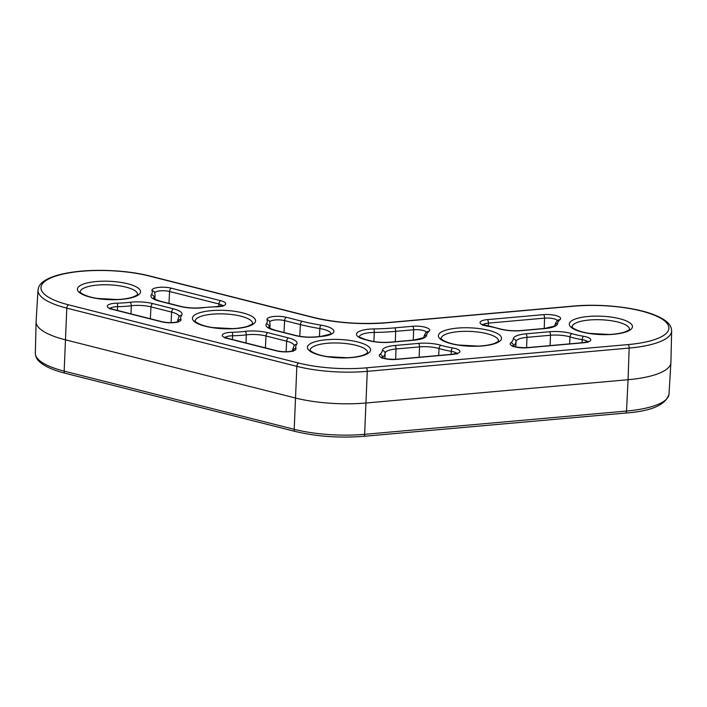 <?xml version="1.0" encoding="UTF-8"?>
<svg xmlns="http://www.w3.org/2000/svg" width="707" height="707" viewBox="0 0 707 707"><rect width="100%" height="100%" fill="white"/><g stroke="black" fill="none" stroke-linecap="round" stroke-linejoin="round"><path stroke-width="1.06" d="M628.125 344.574A2.863 1.122 -95.1 0 1 629.159 348.074A70.93 20.618 -177.6 0 0 657.828 342.506A70.93 20.618 -177.6 0 0 671.65 330.929L670.908 362.444A71.504 20.786 -177.6 0 1 670.899 362.664A71.504 20.786 -177.6 0 1 656.971 374.118A71.504 20.786 -177.6 0 1 628.063 379.721L366.182 402.99A71.504 20.786 -177.6 0 1 295.181 397.953L65.141 339.749A71.504 20.786 -177.6 0 1 36.092 321.747A71.504 20.786 -177.6 0 1 36.101 321.526L38.001 290.056A70.93 20.618 -177.6 0 0 66.803 308.137L64.169 371.122A2.863 1.6 104.2 0 0 65.159 373.243C53.158 370.203 44.612 366.376 39.53 361.754C36.967 359.598 35.571 356.77 35.35 353.261A70.93 20.618 2.4 0 0 64.169 371.122L294.2 429.326L296.843 366.341L66.803 308.137A2.863 1.6 104.2 0 1 68.614 304.841L298.646 363.045A68.066 19.787 2.4 0 0 366.244 367.843L628.125 344.574A68.066 19.787 2.4 0 0 655.636 339.236A68.066 19.787 2.4 0 0 654.046 315.066A68.066 19.787 2.4 0 0 573.66 306.193L387.374 322.745A74.942 21.784 -177.6 0 1 312.962 317.461L149.336 276.057A68.066 19.787 2.4 0 0 54.227 276.596A68.066 19.787 2.4 0 0 68.614 304.841M313.59 342.223A31.603 9.191 -177.6 0 1 357.751 341.976A31.603 9.191 -177.6 0 1 364.432 355.091A31.603 9.191 -177.6 0 1 320.271 355.338A31.603 9.191 -177.6 0 1 313.59 342.223M367.613 352.572A28.748 8.36 2.4 0 0 347.994 343.805A28.748 8.36 2.4 0 0 315.773 345.537A28.748 8.36 2.4 0 0 310.179 350.168L310.17 350.159C308.614 348.984 312.247 354.428 327.712 356.664L346.996 357.724C350.425 357.636 357.512 357.088 363.354 355.126C370.229 351.883 366.544 352.908 367.613 352.563L367.613 352.563M444.535 330.593A31.603 9.191 -177.6 0 1 488.687 330.337A31.603 9.191 -177.6 0 1 495.368 343.452A31.603 9.191 -177.6 0 1 451.207 343.699A31.603 9.191 -177.6 0 1 444.535 330.593M441.115 338.52C439.56 337.345 443.183 342.789 458.657 345.034L477.941 346.094C481.37 345.997 488.449 345.449 494.29 343.496C501.175 340.253 497.489 341.269 498.559 340.933L498.559 340.933A28.748 8.36 2.4 0 0 478.939 332.175A28.748 8.36 2.4 0 0 446.718 333.907A28.748 8.36 2.4 0 0 441.115 338.529L441.115 338.547M575.471 318.954A31.603 9.191 -177.6 0 1 619.632 318.707A31.603 9.191 -177.6 0 1 626.314 331.813A31.603 9.191 -177.6 0 1 582.153 332.069A31.603 9.191 -177.6 0 1 575.471 318.954M629.495 329.303A28.748 8.36 2.4 0 0 609.885 320.536A28.748 8.36 2.4 0 0 577.654 322.268A28.748 8.36 2.4 0 0 572.06 326.899L572.06 326.917C570.505 325.715 574.128 331.159 589.594 333.395L608.877 334.455C612.306 334.367 619.394 333.819 625.235 331.857C632.111 328.614 628.426 329.639 629.504 329.294L629.495 329.321M198.57 313.121A31.603 9.191 -177.6 0 1 242.731 312.874A31.603 9.191 -177.6 0 1 249.412 325.989A31.603 9.191 -177.6 0 1 205.251 326.236A31.603 9.191 -177.6 0 1 198.57 313.121M252.593 323.47A28.748 8.36 2.4 0 0 232.983 314.703A28.748 8.36 2.4 0 0 200.761 316.436A28.748 8.36 2.4 0 0 195.159 321.066L195.159 321.084C193.603 319.882 197.226 325.326 212.692 327.562L231.976 328.622C235.413 328.534 242.492 327.986 248.334 326.024C255.209 322.781 251.524 323.806 252.602 323.461L252.593 323.488M83.559 284.02A31.603 9.191 -177.6 0 1 127.711 283.772A31.603 9.191 -177.6 0 1 134.392 296.887A31.603 9.191 -177.6 0 1 90.231 297.134A31.603 9.191 -177.6 0 1 83.559 284.02M80.138 291.956C78.583 290.78 82.206 296.224 97.672 298.46L116.964 299.521C120.393 299.432 127.472 298.884 133.314 296.922C140.189 293.679 136.513 294.704 137.582 294.359L137.582 294.359A28.748 8.36 2.4 0 0 117.963 285.601A28.748 8.36 2.4 0 0 85.741 287.334A28.748 8.36 2.4 0 0 80.138 291.964L80.138 291.982M223.324 305.769A12.213 3.553 -177.6 0 1 215.803 306.856A2.863 0.548 -91 0 0 215.644 306.732L202.511 307.616A2.863 1.361 83 0 1 202.971 307.722A21.157 6.151 -177.6 0 1 180.17 306.423L159.508 301.191A21.157 6.151 -177.6 0 1 151.36 294.66A43.339 12.602 2.4 0 0 152.023 290.718A12.213 3.553 -177.6 0 1 158.059 287.475A12.213 3.553 -177.6 0 1 171.394 288.209L220.743 300.696A12.213 3.553 -177.6 0 1 223.324 305.769M329.807 334.809A21.157 6.151 -177.6 0 1 321.393 336.461A2.863 1.14 -95.2 0 0 321.013 336.346L317.523 336.718A2.863 1.361 83 0 1 317.991 336.824A21.157 6.151 -177.6 0 1 295.19 335.525L274.528 330.293A21.157 6.151 -177.6 0 1 266.38 323.762A43.339 12.602 2.4 0 0 267.034 319.82A12.213 3.553 -177.6 0 1 273.07 316.577A12.213 3.553 -177.6 0 1 286.415 317.31L302.189 321.305A93.112 27.069 2.4 0 0 321.049 325.158A21.157 6.151 -177.6 0 1 329.807 334.809M553.466 326.899A21.157 6.151 -177.6 0 1 544.92 328.561L521.395 330.655A21.157 6.151 -177.6 0 1 498.833 328.728A43.339 12.602 2.4 0 0 487.353 326.139A12.213 3.553 -177.6 0 1 480.053 322.604A12.213 3.553 -177.6 0 1 487.37 319.626L543.55 314.642A12.213 3.553 -177.6 0 1 556.718 315.79A12.213 3.553 -177.6 0 1 559.971 319.688A43.339 12.602 2.4 0 0 557.593 323.514A21.157 6.151 -177.6 0 1 553.466 326.899M559.971 319.688A2.863 2.598 51.3 0 0 558.062 320.191C556.745 320.695 555.596 322.657 554.624 326.068L544.549 328.446A2.863 1.122 84.9 0 1 544.92 328.561M583.469 342.78L527.298 347.764A12.213 3.553 -177.6 0 1 514.122 346.616A12.213 3.553 -177.6 0 1 510.869 342.718A43.339 12.602 2.4 0 0 513.255 338.892A21.157 6.151 -177.6 0 1 525.92 333.845L549.445 331.751A21.157 6.151 -177.6 0 1 572.007 333.669A43.339 12.602 2.4 0 0 583.487 336.267A12.213 3.553 -177.6 0 1 588.41 341.817A12.213 3.553 -177.6 0 1 583.469 342.78A2.863 1.122 -95.1 0 0 583.107 342.665L526.927 347.65C519.115 347.711 514.351 347.031 512.628 345.617L512.946 346.633M452.533 354.41L396.353 359.403A12.213 3.553 -177.6 0 1 383.176 358.255A12.213 3.553 -177.6 0 1 379.933 354.348A43.339 12.602 2.4 0 0 382.31 350.531A21.157 6.151 -177.6 0 1 394.983 345.476L418.509 343.39A21.157 6.151 -177.6 0 1 441.071 345.308A43.339 12.602 2.4 0 0 452.551 347.897A12.213 3.553 -177.6 0 1 457.473 353.456A12.213 3.553 -177.6 0 1 452.533 354.41A2.863 1.122 -95.1 0 0 452.162 354.295L395.982 359.289C388.17 359.35 383.406 358.67 381.692 357.256L382.001 358.263M422.53 338.538A21.157 6.151 -177.6 0 1 413.975 340.2L390.45 342.285A21.157 6.151 -177.6 0 1 367.896 340.367A43.339 12.602 2.4 0 0 364.953 339.554A21.157 6.151 -177.6 0 1 357.044 332.909A21.157 6.151 -177.6 0 1 373.87 328.914A93.112 27.069 2.4 0 0 394.647 327.871L412.605 326.272A12.213 3.553 -177.6 0 1 425.782 327.429A12.213 3.553 -177.6 0 1 429.025 331.327A43.339 12.602 2.4 0 0 426.648 335.145A21.157 6.151 -177.6 0 1 422.53 338.538M423.679 337.716L413.613 340.085A2.863 1.122 84.9 0 1 413.975 340.2M293.652 350.805A12.213 3.553 -177.6 0 1 276.587 350.902A2.863 1.6 -75.8 0 1 277.171 350.858L227.831 338.37A2.863 1.6 104.2 0 0 227.239 338.414A12.213 3.553 -177.6 0 1 222.581 334.588A12.213 3.553 -177.6 0 1 232.179 332.255A43.339 12.602 2.4 0 0 245.011 331.389A21.157 6.151 -177.6 0 1 267.812 332.688L288.474 337.911A21.157 6.151 -177.6 0 1 296.622 344.442A43.339 12.602 2.4 0 0 295.968 348.392A12.213 3.553 -177.6 0 1 293.652 350.805M178.641 321.703A12.213 3.553 -177.6 0 1 161.567 321.8A2.863 1.6 -75.8 0 1 162.159 321.756L112.811 309.268A2.863 1.6 104.2 0 0 112.219 309.312A12.213 3.553 -177.6 0 1 107.561 305.486A12.213 3.553 -177.6 0 1 117.159 303.153A43.339 12.602 2.4 0 0 129.991 302.287A21.157 6.151 -177.6 0 1 152.792 303.586L173.462 308.818A21.157 6.151 -177.6 0 1 181.602 315.34A43.339 12.602 2.4 0 0 180.948 319.29A12.213 3.553 -177.6 0 1 178.641 321.703M451.137 354.384L451.287 351.308A46.202 13.433 -177.6 0 1 439.047 348.542A18.294 5.32 2.4 0 0 419.534 346.881L396.017 348.975A18.294 5.32 2.4 0 0 385.059 353.341A46.202 13.433 -177.6 0 1 382.522 357.415A9.359 2.722 2.4 0 0 382.293 357.627M456.651 353.394A9.359 2.722 2.4 0 0 451.287 351.308A2.863 1.069 99.4 0 1 452.551 347.897M582.082 342.754L582.232 339.669A46.202 13.433 -177.6 0 1 569.992 336.903A18.294 5.32 2.4 0 0 550.479 335.251L526.954 337.336A18.294 5.32 2.4 0 0 515.995 341.702A46.202 13.433 -177.6 0 1 513.459 345.776A9.359 2.722 2.4 0 0 513.229 345.988M587.588 341.764A9.359 2.722 2.4 0 0 582.232 339.669A2.863 1.069 99.4 0 1 583.487 336.267M319.431 336.505L319.82 328.569A95.966 27.9 -177.6 0 1 300.378 324.593L284.603 320.607A9.359 2.722 2.4 0 0 275.226 319.953A9.359 2.722 2.4 0 0 269.747 321.977M330.956 333.713A18.294 5.32 2.4 0 0 319.82 328.569A2.863 1.034 99.2 0 1 321.049 325.158M218.799 306.529L218.931 303.983L169.583 291.505A9.359 2.722 2.4 0 0 160.206 290.851A9.359 2.722 2.4 0 0 154.727 292.875M222.502 305.707A9.359 2.722 2.4 0 0 218.931 303.983A2.863 1.6 104.2 0 1 220.743 300.696M161.567 321.8L112.219 309.312M276.587 350.902L227.239 338.414M321.393 336.461A43.339 12.602 2.4 0 0 317.991 336.824M215.803 306.856A43.339 12.602 2.4 0 0 202.971 307.722M65.159 373.243L295.199 431.447A2.863 1.6 104.2 0 1 294.2 429.326A70.93 20.618 2.4 0 0 364.635 434.328L367.269 371.343A70.93 20.618 -177.6 0 1 296.843 366.341A2.863 1.6 104.2 0 1 298.646 363.045M295.199 431.447C316.709 436.572 339.554 438.199 363.743 436.316A2.863 1.122 84.9 0 0 364.635 434.328L626.517 411.05L628.063 379.721L629.159 348.074L367.269 371.343A2.863 1.122 -95.1 0 0 366.244 367.843M363.743 436.316L625.624 413.047A2.863 1.122 84.9 0 0 626.517 411.05A70.93 20.618 2.4 0 0 668.999 394.135L670.899 362.664M154.02 298.69L154.046 297.629A18.294 5.32 2.4 0 0 153.684 298.398M154.921 299.273L155.027 295.005A46.202 13.433 -177.6 0 1 154.046 297.629A2.863 2.687 -143.5 0 0 151.36 294.66M168.964 303.4L169.583 291.505A2.863 1.6 104.2 0 1 171.394 288.209M269.04 327.792L269.067 326.731A18.294 5.32 2.4 0 0 268.704 327.5M267.034 319.82A2.863 2.713 159.5 0 1 269.597 321.552L270.039 324.106A46.202 13.433 -177.6 0 1 269.067 326.731A2.863 2.687 -143.5 0 0 266.38 323.762M283.984 332.502L284.603 320.607A2.863 1.6 104.2 0 1 286.415 317.31M299.768 336.302L300.378 324.593A2.863 1.6 104.2 0 1 302.189 321.305M488.298 326.157L488.404 323.126A9.359 2.722 2.4 0 0 483.084 324.743M544.222 328.481L544.576 318.132L488.404 323.126A2.863 1.122 84.9 0 0 487.37 319.626M557.531 320.642A9.359 2.722 2.4 0 0 544.576 318.132A2.863 1.122 -95.1 0 0 543.55 314.642M526.6 347.685L526.954 337.336A2.863 1.122 -95.1 0 0 525.92 333.845M550.126 345.59L550.479 335.251A2.863 1.122 -95.1 0 0 549.445 331.751M569.612 343.858L569.992 336.903A2.863 1.803 -73.4 0 1 572.007 333.669M513.45 346.094L513.459 345.776A2.863 2.598 51.3 0 0 510.869 342.718M515.871 346.898L515.995 341.702A2.863 2.74 -176.7 0 0 513.255 338.892M395.655 359.315L396.017 348.975A2.863 1.122 -95.1 0 0 394.983 345.476M419.18 357.229L419.534 346.881A2.863 1.122 -95.1 0 0 418.509 343.39M438.676 355.497L439.047 348.542A2.863 1.803 -73.4 0 1 441.071 345.308M382.514 357.733L382.522 357.415A2.863 2.598 51.3 0 0 379.933 354.348M384.935 358.537L385.059 353.341A2.863 2.74 -176.7 0 0 382.31 350.531M373.915 341.552L374.259 332.431A18.294 5.32 2.4 0 0 359.253 336.788M395.319 341.711L395.673 331.362A95.966 27.9 -177.6 0 1 374.259 332.431A2.863 0.521 89.2 0 0 373.87 328.914M413.286 340.111L413.639 329.762L395.673 331.362A2.863 1.122 84.9 0 0 394.647 327.871M426.586 332.281A9.359 2.722 2.4 0 0 413.639 329.762A2.863 1.122 -95.1 0 0 412.605 326.272M232.462 339.546L232.603 335.772A9.359 2.722 2.4 0 0 225.312 337.495M246.018 342.975L246.283 334.853A46.202 13.433 -177.6 0 1 232.603 335.772A2.863 0.548 -91 0 0 232.179 332.255M265.381 347.879L266.009 335.975A18.294 5.32 2.4 0 0 246.283 334.853A2.863 1.361 -97 0 0 245.011 331.389M286.114 351.768L286.671 341.207L266.009 335.975A2.863 1.6 -75.8 0 1 267.812 332.688M294.094 345.635A18.294 5.32 2.4 0 0 286.671 341.207A2.863 1.6 104.2 0 1 288.474 337.911M292.901 350.716A46.202 13.433 -177.6 0 1 292.742 349.338L292.645 350.813M117.442 310.444L117.583 306.67A9.359 2.722 2.4 0 0 110.292 308.393M130.998 313.873L131.263 305.751A46.202 13.433 -177.6 0 1 117.583 306.67A2.863 0.548 -91 0 0 117.159 303.153M150.361 318.777L150.989 306.873A18.294 5.32 2.4 0 0 131.263 305.751A2.863 1.361 -97 0 0 129.991 302.287M171.094 322.666L171.651 312.105L150.989 306.873A2.863 1.6 -75.8 0 1 152.792 303.586M179.074 316.533A18.294 5.32 2.4 0 0 171.651 312.105A2.863 1.6 104.2 0 1 173.462 308.818M177.881 321.614A46.202 13.433 -177.6 0 1 177.722 320.236L177.634 321.712M181.602 315.34A2.863 2.687 -143.5 0 0 179.189 316.374L177.722 320.236M180.948 319.29A2.863 2.713 159.5 0 0 178.049 321.544M296.622 344.442A2.863 2.687 -143.5 0 0 294.209 345.476L292.742 349.338M295.968 348.392A2.863 2.713 159.5 0 0 293.069 350.645M367.896 340.367A2.863 1.803 -73.4 0 1 368.594 340.359C374.993 342.144 382.16 342.745 390.087 342.17A2.863 1.122 84.9 0 1 390.45 342.285M364.953 339.554A2.863 1.608 -75.6 0 1 365.546 339.519L359.218 337.062M423.714 337.398A2.863 2.74 3.3 0 1 426.648 335.145M423.679 337.699C424.651 334.287 425.8 332.334 427.125 331.83A2.863 2.598 51.3 0 1 429.025 331.327M521.395 330.655A2.863 1.122 -95.1 0 0 521.024 330.54C513.105 331.115 505.938 330.505 499.54 328.728L482.483 324.372L482.793 325.379M498.833 328.728A2.863 1.803 -73.4 0 1 499.54 328.728M554.659 325.768A2.863 2.74 3.3 0 1 557.593 323.514M295.19 335.525A2.863 1.6 104.2 0 1 295.773 335.48L275.111 330.257A2.863 1.6 104.2 0 0 274.528 330.293M152.023 290.718A2.863 2.713 -20.5 0 1 154.586 292.451L155.027 295.005M180.17 306.423A2.863 1.6 104.2 0 1 180.753 306.378L160.091 301.155A2.863 1.6 104.2 0 0 159.508 301.191M312.962 317.461A2.863 1.6 -75.8 0 1 313.555 317.425C336.532 322.905 361.021 324.637 387.012 322.631A2.863 1.122 84.9 0 1 387.374 322.745M387.012 322.631L573.289 306.078A2.863 1.122 84.9 0 1 573.66 306.193M149.336 276.057A2.863 1.6 -75.8 0 1 149.919 276.022C127.163 270.127 93.925 268.642 70.453 272.469C57.709 274.475 48.518 277.63 42.888 281.934C40.14 283.878 38.505 286.582 38.001 290.056M222.732 306.37L223.129 305.389L215.644 306.732M330.956 333.987L321.013 336.346M587.817 342.427L588.215 341.437L583.107 342.665M456.881 354.057L457.279 353.076L452.162 354.295M293.069 351.406L293.467 350.425L292.583 350.84C288.376 352.051 283.242 352.059 277.171 350.858M178.049 322.304L178.447 321.323L177.563 321.738C173.356 322.949 168.222 322.958 162.159 321.756M35.35 353.261L36.092 321.747M270.039 324.106L269.941 328.375M668.999 394.135C665.861 404.881 651.403 411.182 625.624 413.047M112.811 309.268L109.691 308.022L110 309.039M227.831 338.37L224.711 337.124L225.02 338.14M413.613 340.085L390.087 342.17M368.594 340.359L365.546 339.519M544.549 328.446L521.024 330.54M275.111 330.257C269.712 328.34 267.538 327.385 268.598 327.368L268.678 327.774M295.773 335.48C302.72 337.106 309.966 337.522 317.523 336.718M160.091 301.155C154.692 299.238 152.526 298.283 153.578 298.266L153.658 298.672M180.753 306.378C187.7 308.005 194.955 308.42 202.511 307.616M313.555 317.425L149.919 276.022M671.65 330.929C671.429 327.429 670.033 324.593 667.47 322.436C664.713 319.882 660.815 317.558 655.751 315.455C637.034 307.439 601.401 303.436 573.289 306.078"/></g></svg>
